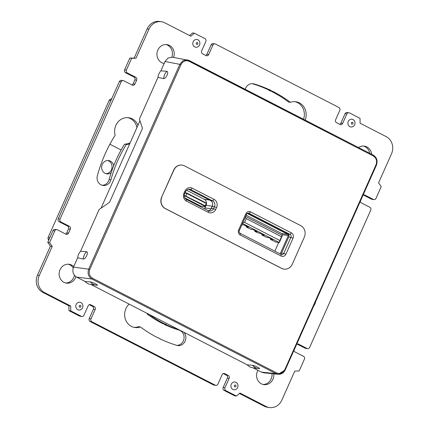 <?xml version="1.0" encoding="UTF-8"?>
<svg xmlns="http://www.w3.org/2000/svg" width="429" height="429" viewBox="0 0 429 429"><rect width="100%" height="100%" fill="white"/><g stroke="black" fill="none" stroke-linecap="round" stroke-linejoin="round"><path stroke-width="0.64" d="M296.675 344.256A2.166 1.963 -82 0 1 298.541 344.128L307.003 348.477L305.201 348.225A2.166 1.963 98 0 0 305.77 348.407L307.572 348.659A2.166 1.963 98 0 0 309.641 347.426L370.758 210.146A2.166 1.963 98 0 0 369.868 207.282L361.406 202.933A2.166 1.963 -82 0 1 360.328 201.292M307.003 348.477A2.166 1.963 98 0 0 307.572 348.659M305.201 348.225L297.077 344.047M39.296 275.439L37.495 275.182L50.418 246.16L52.22 246.412L39.296 275.439A12.983 11.776 98 0 0 44.637 292.642L70.721 306.054L70.737 310.88L81.317 316.318A2.166 1.963 98 0 0 83.95 315.261L88.143 305.85A2.166 1.963 -82 0 1 90.776 304.794L94.305 306.606A2.166 1.963 -82 0 1 95.195 309.475L91.002 318.886A2.166 1.963 98 0 0 91.892 321.755L215.278 385.188A2.166 1.963 98 0 0 217.916 384.132L222.104 374.721A2.166 1.963 -82 0 1 224.742 373.664L228.266 375.477A2.166 1.963 -82 0 1 229.156 378.346L224.962 387.757A2.166 1.963 98 0 0 225.852 390.626L236.427 396.064L239.94 393.05L266.028 406.461A12.983 11.776 98 0 0 269.45 407.55A12.983 11.776 98 0 0 281.842 400.128L294.761 371.106L299.163 370.956L304.402 359.191A2.166 1.963 98 0 0 303.512 356.322L295.05 351.973A2.166 1.963 -82 0 1 293.972 350.332M266.028 406.461L264.221 406.204A12.983 11.776 98 0 0 267.642 407.293L269.45 407.55M264.221 406.204L239.446 393.468M236.427 396.064L234.625 395.811L224.051 390.374A2.166 1.963 98 0 1 223.16 387.505L227.349 378.094A2.166 1.963 98 0 0 226.458 375.225L223.273 373.584M91.002 318.886L89.2 318.634A2.166 1.963 98 0 0 90.085 321.503L213.47 384.936A2.166 1.963 98 0 0 214.044 385.119L215.846 385.371M89.2 318.634L93.388 309.218A2.166 1.963 98 0 0 92.498 306.354L89.312 304.713M70.737 310.88L68.935 310.628L79.51 316.066A2.166 1.963 98 0 0 80.084 316.248L81.885 316.5M70.721 306.054L68.919 305.797L68.935 310.628M68.919 305.797L42.83 292.385L44.637 292.642M37.495 275.182A12.983 11.776 98 0 0 42.83 292.385M363.036 195.211A2.166 1.963 -82 0 1 364.902 195.088L373.359 199.437A2.166 1.963 98 0 0 375.997 198.38L381.236 186.615L378.582 182.84L391.505 153.818A12.983 11.776 98 0 0 386.17 136.615L360.081 123.203L360.065 118.372L349.49 112.934A2.166 1.963 98 0 0 346.852 113.991L342.664 123.402A2.166 1.963 -82 0 1 340.025 124.458L336.502 122.646A2.166 1.963 -82 0 1 335.612 119.782L339.8 110.366A2.166 1.963 98 0 0 338.915 107.497L215.53 44.064A2.166 1.963 98 0 0 212.891 45.12L208.698 54.531A2.166 1.963 -82 0 1 206.065 55.588L202.542 53.775A2.166 1.963 -82 0 1 201.651 50.906L205.84 41.495A2.166 1.963 98 0 0 204.949 38.626L194.375 33.189L190.867 36.208L164.779 22.796A12.983 11.776 98 0 0 161.358 21.707A12.983 11.776 98 0 0 148.965 29.124L136.041 58.151L131.644 58.296L126.405 70.066A2.166 1.963 98 0 0 127.295 72.93L135.757 77.279A2.166 1.963 -82 0 1 136.642 80.148L134.899 84.068A2.166 1.963 -82 0 1 132.261 85.124L123.799 80.775A2.166 1.963 98 0 0 121.166 81.832L60.044 219.106A2.166 1.963 98 0 0 60.934 221.975L69.396 226.324A2.166 1.963 -82 0 1 70.286 229.193L68.538 233.113A2.166 1.963 -82 0 1 65.905 234.17L57.443 229.821A2.166 1.963 98 0 0 54.805 230.872L49.571 242.642L47.764 242.385L50.418 246.16M49.571 242.642L52.22 246.412M56.875 229.638L55.068 229.381A2.166 1.963 98 0 0 53.003 230.62L47.764 242.385M65.567 233.993A2.166 1.963 98 0 0 66.736 232.856L68.479 228.936A2.166 1.963 98 0 0 67.594 226.067L59.132 221.718L60.934 221.975M123.23 80.593L121.428 80.341A2.166 1.963 98 0 0 119.359 81.574L58.242 218.854A2.166 1.963 98 0 0 59.132 221.718M315.787 301.33A13.417 12.168 -82 0 1 314.929 303.871A13.417 12.168 -82 0 1 313.626 306.188M183.875 332.266A7.792 7.068 -82 0 1 185.103 341.221A7.792 7.068 -82 0 1 177.719 345.56A7.792 7.068 -82 0 1 176.769 345.356A138.068 125.236 -82 0 1 161.792 339.688L161.749 339.784A138.068 125.236 -82 0 1 160.06 338.926L160.146 338.733A138.068 125.236 -82 0 1 158.419 337.955L158.376 338.052A138.068 125.236 -82 0 1 140.38 326.936A13.417 12.168 -82 0 1 134.958 327.515A13.417 12.168 -82 0 1 125.064 318.098A13.417 12.168 -82 0 1 129.097 304.107M161.792 339.688L161.47 339.645M176.823 345.372A7.792 7.068 98 0 0 183.998 338.615A7.792 7.068 98 0 0 179.043 330.089L179.858 330.201M166.65 325.472A122.49 111.1 98 0 0 179.043 330.089M166.35 324.807L164.543 324.549L166.35 324.807A122.49 111.1 98 0 0 168.039 325.665L168.088 325.557A122.49 111.1 98 0 0 179.038 329.783M168.039 325.665L166.232 325.413A122.49 111.1 98 0 1 164.543 324.549M163.277 323.734A122.49 111.1 98 0 0 164.639 324.335M149.051 314.36A122.49 111.1 98 0 0 164.666 323.933L164.715 323.825A122.49 111.1 98 0 0 166.447 324.587M164.666 323.933L162.859 323.675A122.49 111.1 98 0 1 147.217 314.087A13.417 12.168 98 0 0 147.222 313.422M149.002 314.339L147.217 314.087M134.057 327.348A13.417 12.168 98 0 0 138.572 326.678L140.38 326.936M158.419 337.955L158.097 337.913M65.573 282.952A9.524 8.639 98 0 0 73.75 277.434A9.524 8.639 98 0 0 74.431 275.311M75.928 276.716A9.524 8.639 -82 0 1 75.552 277.686A9.524 8.639 -82 0 1 66.468 283.129A9.524 8.639 -82 0 1 60.044 269.712A9.524 8.639 -82 0 1 69.128 264.275A9.524 8.639 -82 0 1 73.729 266.607M73.187 267.948A9.524 8.639 98 0 0 68.222 264.2M76.158 304.51A3.909 3.545 -82 0 1 80.925 302.606A3.909 3.545 -82 0 1 82.529 307.786A3.909 3.545 -82 0 1 77.767 309.69A3.909 3.545 -82 0 1 76.158 304.51M262.988 384.443A9.524 8.639 98 0 0 271.166 378.93A9.524 8.639 98 0 0 272.018 373.659M273.815 373.847A9.524 8.639 -82 0 1 272.973 379.182A9.524 8.639 -82 0 1 263.883 384.625A9.524 8.639 -82 0 1 257.459 371.208A9.524 8.639 -82 0 1 257.904 370.329M237.645 387.532A3.909 3.545 -82 0 1 232.883 389.435A3.909 3.545 -82 0 1 231.274 384.255A3.909 3.545 -82 0 1 236.036 382.352A3.909 3.545 -82 0 1 237.645 387.532M129.644 143.94A13.417 12.168 -82 0 1 126.373 144.396A122.49 111.1 98 0 0 110.939 179.794A7.792 7.068 -82 0 1 103.067 185.473A7.792 7.068 -82 0 1 101.013 184.819A7.792 7.068 -82 0 1 97.372 175.718A138.068 125.236 -82 0 1 115.138 135.242A13.417 12.168 -82 0 1 115.878 125.381A13.417 12.168 -82 0 1 128.684 117.718A13.417 12.168 -82 0 1 137.961 125.257M102.172 185.28A7.792 7.068 98 0 0 109.132 179.542L110.939 179.794M111.218 172.608A6.708 6.086 -82 0 1 106.8 173.858A6.708 6.086 -82 0 1 105.03 173.295A6.708 6.086 -82 0 1 101.925 165.363A6.708 6.086 -82 0 1 108.676 160.575A6.708 6.086 -82 0 1 110.446 161.138A6.708 6.086 -82 0 1 113.712 165.701M109.894 144.224L121.117 149.994M105.909 173.654A6.708 6.086 98 0 0 111.867 168.324A6.708 6.086 98 0 0 108.639 160.88A6.708 6.086 98 0 0 107.765 160.521M126.373 144.396L124.571 144.139A122.49 111.1 98 0 0 109.132 179.542M348.273 121.471A3.909 3.545 -82 0 1 353.035 119.562A3.909 3.545 -82 0 1 354.644 124.742A3.909 3.545 -82 0 1 349.882 126.652A3.909 3.545 -82 0 1 348.273 121.471M358.547 147.544A9.524 8.639 -82 0 1 364.339 146.123A9.524 8.639 -82 0 1 371.611 154.258M199.528 44.997A3.909 3.545 -82 0 1 194.766 46.906A3.909 3.545 -82 0 1 193.163 41.726A3.909 3.545 -82 0 1 197.925 39.817A3.909 3.545 -82 0 1 199.528 44.997M164.168 63.476A9.524 8.639 -82 0 1 157.834 50.07A9.524 8.639 -82 0 1 166.919 44.632A9.524 8.639 -82 0 1 173.6 57.411M245.238 89.291A7.792 7.068 -82 0 1 253.089 83.693A7.792 7.068 -82 0 1 254.038 83.902A138.068 125.236 -82 0 1 269.01 89.564L269.053 89.468A138.068 125.236 -82 0 1 270.742 90.331L270.656 90.524A138.068 125.236 -82 0 1 272.383 91.297L272.426 91.205A138.068 125.236 -82 0 1 290.428 102.322A13.417 12.168 -82 0 1 295.849 101.743A13.417 12.168 -82 0 1 305.137 120.088M124.571 144.139A13.417 12.168 98 0 0 130.191 142.707M136.926 127.585A13.417 12.168 98 0 0 127.772 117.626M369.707 153.282A9.524 8.639 98 0 0 363.427 146.048M163.363 63.31A9.524 8.639 98 0 0 164.253 63.278M171.809 57.132A9.524 8.639 98 0 0 166.012 44.557M272.383 91.297L270.581 91.045A138.068 125.236 98 0 0 268.854 90.267L268.94 90.074A138.068 125.236 98 0 0 267.53 89.355M269.01 89.564L267.208 89.312A138.068 125.236 98 0 0 252.231 83.644A7.792 7.068 98 0 0 252.177 83.628M303.539 119.267A13.417 12.168 98 0 0 294.943 101.652M290.428 102.322L288.62 102.064A138.068 125.236 98 0 0 270.903 91.087M131.923 84.953A2.166 1.963 98 0 0 133.092 83.816L134.84 79.896A2.166 1.963 98 0 0 133.95 77.027L125.488 72.678L127.295 72.93M136.041 58.151L129.837 58.044L124.598 69.809A2.166 1.963 98 0 0 125.488 72.678M134.239 57.894L147.158 28.872L148.965 29.124M161.358 21.707L159.55 21.45A12.983 11.776 98 0 0 147.158 28.872M194.375 33.189L192.573 32.936L189.554 35.532M205.727 55.416A2.166 1.963 98 0 0 206.896 54.279L211.084 44.868L212.891 45.12M214.956 43.881L213.154 43.629A2.166 1.963 98 0 0 211.084 44.868M339.688 124.287A2.166 1.963 98 0 0 340.857 123.15L345.05 113.739L346.852 113.991M348.916 112.752L347.115 112.5A2.166 1.963 98 0 0 345.05 113.739M373.359 199.437L371.557 199.179A2.166 1.963 98 0 0 372.125 199.362L373.932 199.619M371.557 199.179L363.433 195.007M270.656 90.524L268.854 90.267M268.94 90.074L270.742 90.331M131.644 58.296L129.837 58.044M280.153 253.882L288.309 235.569L282.175 234.701L281.885 235.349M278.711 242.482L274.85 251.158M288.309 235.569A0.863 0.783 98 0 0 287.956 234.422L247.27 213.508M282.175 234.701A0.863 0.783 98 0 0 281.815 233.553L287.956 234.422M246.16 215.224L281.815 233.553M245.613 216.457L280.941 234.62L282.266 235.773L279.354 242.573L275.654 242.047L270.399 239.35L270.731 238.61M270.399 239.35L272.839 239.693L268.886 237.666L266.452 237.317L261.765 234.91L262.092 234.17M261.765 234.91L264.2 235.253L260.253 233.22L257.813 232.877L254.713 231.285L255.041 230.545M254.713 231.285L257.148 231.628L253.201 229.601L250.767 229.252L246.074 226.844L246.407 226.104M246.074 226.844L248.514 227.188L244.562 225.155L241.935 224.716M242.508 223.429L279.354 242.573M282.266 235.773L281.521 236.717L246.267 218.592L244.573 222.399L279.826 240.524L279.306 242.347M281.521 236.717L279.826 240.524M246.267 218.592L245.227 217.315M242.798 222.78L244.573 222.399M247.544 213.347L287.886 234.084A2.166 1.963 98 0 1 288.771 236.953L281.612 253.03A2.166 1.963 98 0 1 280.587 254.107M208.408 210.73A4.328 3.925 98 0 0 211.433 208.274L212.301 206.311A4.328 3.925 98 0 0 210.526 200.579L188.669 189.339A4.328 3.925 -82 0 0 188.583 189.302M283.928 269.117A8.655 7.851 -82 0 1 283.837 269.106A8.655 7.851 -82 0 1 281.558 268.382L165.219 208.569A8.655 7.851 -82 0 1 161.663 197.104L173.713 170.04A8.655 7.851 -82 0 1 181.971 165.09A8.655 7.851 -82 0 1 182.062 165.106M376.002 164.827C377.322 160.966 376.399 158.006 373.241 155.936L189.162 61.304C185.682 59.953 182.963 61.047 180.995 64.57L89.811 269.374C88.487 273.23 89.409 276.196 92.567 278.26L276.646 372.898C280.126 374.244 282.85 373.155 284.818 369.626L376.002 164.827L376.431 165.127C377.885 160.8 376.834 157.464 373.278 155.116A0.863 0.349 117.2 0 1 373.241 155.936M160.891 70.833L166.892 71.305A4.038 1.668 -62.7 0 1 167.037 75.231A4.038 1.668 -62.7 0 1 163.631 78.625L157.99 77.349A10.822 9.813 -82 0 1 160.891 70.833L165.042 61.508L168.05 58.06L172.49 57.213L189.157 60.468A0.863 0.349 117.2 0 1 189.2 60.484A0.863 0.349 117.2 0 1 189.162 61.304M85.006 281.435L90.396 281.901A10.822 9.813 -82 0 0 96.219 285.21A10.822 10.822 0 0 0 97.131 285.301A4.038 0.558 -156.3 0 1 96.975 285.285A10.822 9.813 -82 0 1 96.219 285.21L90.54 284.411A10.822 9.813 -82 0 1 85.006 281.435L76.625 277.129C73.096 274.78 72.061 271.434 73.509 267.095L77.665 257.77L83.306 259.046A4.038 1.668 117.3 0 0 86.712 255.652A4.038 1.668 117.3 0 0 86.561 251.726L80.566 251.255L99.142 209.524L109.567 202.268L142.476 128.357L139.414 119.08L157.99 77.349M139.967 120.753L101.024 208.215M285.167 369.937L278.18 374.297L263.637 372.79L261.406 372.125L253.04 367.825M247.168 364.806A10.822 9.813 98 0 0 252.702 367.776L258.387 368.581A10.822 10.822 0 0 0 259.298 368.672A4.038 0.558 23.7 0 0 257.448 367.085A4.038 0.558 23.7 0 0 252.558 365.272L247.168 364.806L90.878 284.454M80.566 251.255A10.822 9.813 98 0 0 77.665 257.77M97.131 285.301A4.038 0.558 -156.3 0 0 95.281 283.714A4.038 0.558 -156.3 0 0 90.396 281.901M278.18 374.297L275.938 373.632L91.86 278.995C88.32 276.662 87.28 273.321 88.749 268.962L179.933 64.157L183.049 60.661L187.393 59.867M245.833 213.798A3.893 3.534 -82 0 1 250.574 211.899L291.468 232.92A3.893 3.534 -82 0 1 293.071 238.084L285.912 254.166A3.893 3.534 -82 0 1 281.167 256.065L240.272 235.038A3.893 3.534 -82 0 1 238.669 229.88L245.833 213.798L246.519 214.42L239.361 230.502A2.166 1.963 98 0 0 240.251 233.371L281.145 254.392A2.166 1.963 98 0 0 283.778 253.335L290.937 237.258A2.166 1.963 98 0 0 290.047 234.39L249.158 213.363A2.166 1.963 98 0 0 246.519 214.42M214.109 199.415A6.06 5.497 -82 0 1 216.602 207.443L215.728 209.406A6.06 5.497 -82 0 1 208.349 212.36L186.492 201.121A6.06 5.497 -82 0 1 183.998 193.093L184.872 191.136A6.06 5.497 -82 0 1 192.251 188.181L214.109 199.415L212.687 200.885L190.83 189.645A4.328 3.925 98 0 0 189.693 189.286A4.328 3.925 98 0 0 185.559 191.758L184.69 193.72A4.328 3.925 98 0 0 186.465 199.453L208.322 210.687A4.328 3.925 98 0 0 209.465 211.052A4.328 3.925 98 0 0 213.594 208.58L214.468 206.617A4.328 3.925 98 0 0 212.687 200.885L210.526 200.579M161.84 197.126A8.655 7.851 -82 0 0 165.401 208.596L281.735 268.404A8.655 7.851 98 0 0 284.019 269.133A8.655 7.851 98 0 0 292.278 264.184L304.327 237.124A8.655 7.851 98 0 0 300.772 225.654L184.432 165.846A8.655 7.851 98 0 0 182.153 165.117A8.655 7.851 98 0 0 173.89 170.066L161.663 197.104M111.733 98.713L110.28 99.292A2.166 1.963 98 0 0 109.143 100.418L48.225 237.242A2.166 1.963 98 0 0 48.123 238.894L48.616 240.476M184.282 195.881L185.703 196.343L186.888 193.511L206.279 203.48L205.228 205.834L184.288 195.356M185.049 192.911L186.888 193.511L187.103 193.206L185.194 192.583M185.703 196.343L204.66 206.086L205.228 205.834L205.191 206.483L206.236 204.129L206.054 202.949L187.103 193.206M204.66 206.086L204.617 206.687L205.191 206.483M184.894 197.941L200.874 206.161L204.617 206.687M212.575 203.26A4.542 4.124 -82 0 1 212.232 206.193L206.097 205.325L204.944 207.915L211.079 208.778A4.542 4.124 -82 0 1 210.832 209.261M206.097 205.325A4.542 4.124 98 0 0 204.225 199.303L209.491 200.048M186.636 190.262L204.225 199.303M204.488 208.719A4.542 4.124 98 0 0 204.944 207.915M212.232 206.193L211.079 208.778M79.22 305.813C80.325 304.89 80.893 305.18 80.915 306.687C79.81 307.614 79.242 307.32 79.22 305.813M236.025 386.432C234.92 387.355 234.357 387.065 234.336 385.558C235.441 384.631 236.004 384.926 236.025 386.432M297.372 343.967L298.541 344.128M225.852 390.626L224.051 390.374M224.962 387.757L223.16 387.505M227.349 378.094L229.156 378.346M226.458 375.225L228.266 375.477M223.573 373.503L224.742 373.664M215.278 385.188L213.47 384.936M91.892 321.755L90.085 321.503M93.388 309.218L95.195 309.475M92.498 306.354L94.305 306.606M89.607 304.633L90.776 304.794M81.317 316.318L79.51 316.066M54.805 230.872L53.003 230.62M66.736 232.856L68.538 233.113M68.479 228.936L70.286 229.193M67.594 226.067L69.396 226.324M60.044 219.106L58.242 218.854M121.166 81.832L119.359 81.574M353.029 123.643C351.919 124.571 351.356 124.281 351.335 122.774C352.44 121.847 353.003 122.136 353.029 123.643M196.219 43.029C197.329 42.101 197.892 42.396 197.914 43.897C196.809 44.825 196.246 44.536 196.219 43.029M254.038 83.902L252.231 83.644M133.092 83.816L134.899 84.068M134.84 79.896L136.642 80.148M133.95 77.027L135.757 77.279M126.405 70.066L124.598 69.809M206.896 54.279L208.698 54.531M340.857 123.15L342.664 123.402M363.733 194.922L364.902 195.088M73.509 267.095L89.811 269.374M180.995 64.57L165.042 61.508M261.406 372.125L275.938 373.632A0.863 0.349 117.2 0 0 276.646 372.898M92.567 278.26A0.863 0.349 117.2 0 1 91.86 278.995L76.625 277.129M252.558 365.272A10.822 9.813 98 0 0 258.387 368.581M86.561 251.726A10.822 9.813 98 0 0 83.306 259.046M163.631 78.625A10.822 9.813 -82 0 1 166.892 71.305M189.232 60.505L373.235 155.105A0.863 0.349 117.2 0 1 373.278 155.116L187.709 59.942M284.818 369.626L285.247 369.927L376.431 165.127M250.574 211.899L249.158 213.363L247.989 213.202M238.669 229.88L239.361 230.502M240.251 233.371L240.272 235.038M281.145 254.392L281.167 256.065M281.612 253.03L285.912 254.166M288.771 236.953L293.071 238.084M291.468 232.92L290.047 234.39L287.886 234.084M216.602 207.443L212.301 206.311M192.251 188.181L190.83 189.645L188.669 189.339M185.559 191.758L184.872 191.136M184.69 193.72L183.998 193.093M186.465 199.453L186.492 201.121M208.322 210.687L208.349 212.36M215.728 209.406L211.433 208.274M49.249 239.055L48.123 238.894M49.946 237.489L48.225 237.242M110.864 100.659L109.143 100.418M111.401 99.453L110.28 99.292M278.603 374.313C281.58 374.26 283.794 372.796 285.247 369.927"/></g></svg>

